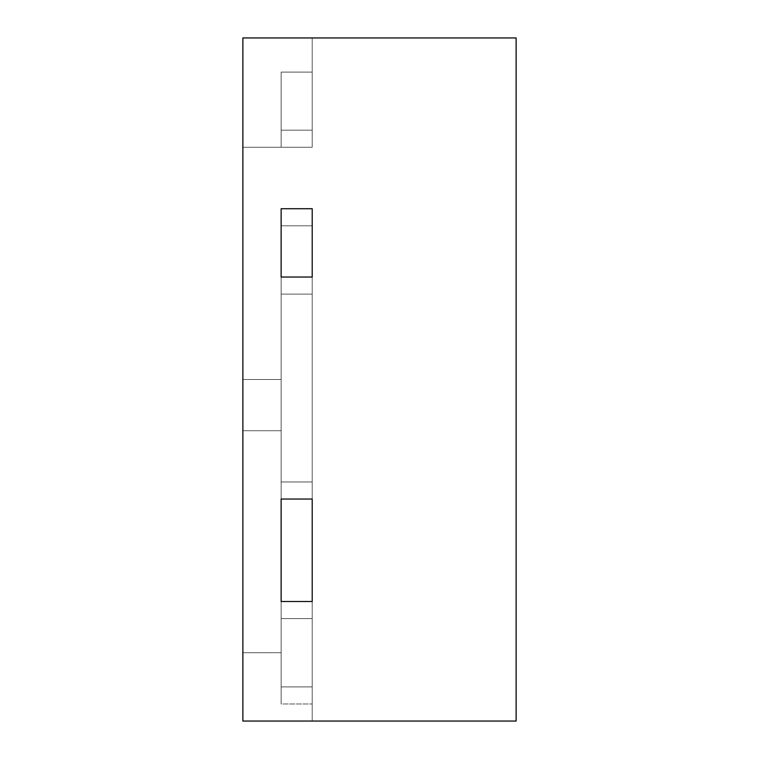 <?xml version="1.0" encoding="UTF-8"?>
<svg xmlns="http://www.w3.org/2000/svg" width="759" height="759" viewBox="0 0 759 759"><rect width="100%" height="100%" fill="white"/><g stroke="black" fill="none" stroke-linecap="round" stroke-linejoin="round"><path stroke-width="0.57" stroke-dasharray="3.79 2.85" d="M281.134 703.972L281.134 652.74L281.134 703.972L281.134 652.74L281.134 703.972L281.134 686.895L312.215 686.895L312.215 703.972L312.215 208.725L312.215 721.05L312.215 601.507L281.134 601.507L312.215 601.507L312.215 499.043L281.134 499.043L281.134 601.507L312.215 601.507L312.215 618.585L312.215 601.507L281.134 601.507L312.215 601.507L281.134 601.507L281.134 277.035L312.215 277.035L281.134 277.035L312.215 277.035L312.215 208.725L281.134 208.725L281.134 277.035L312.215 277.035L312.215 499.043L312.215 481.965L312.215 499.043L281.134 499.043L281.134 277.035L312.215 277.035L281.134 277.035L281.134 208.725L281.134 686.895L312.215 686.895L312.215 721.05L312.215 618.585L312.215 721.05L312.215 686.895L312.215 721.05L312.215 686.895L281.134 686.895L281.134 379.5L281.134 686.895L281.134 601.507L281.134 618.585L281.134 601.507L281.134 618.585L312.215 618.585L281.134 618.585L312.215 618.585L281.134 618.585L281.134 686.895L312.215 686.895L281.134 686.895L312.215 686.895L281.134 686.895L281.134 652.74L281.134 703.972L281.134 686.895L312.215 686.895L281.134 686.895L281.134 379.5L281.134 686.895L312.215 686.895L312.215 225.803L312.215 686.895L281.134 686.895L312.215 686.895L281.134 686.895L312.215 686.895L281.134 686.895L281.134 379.5L281.134 686.895L281.134 618.585L281.134 686.895L312.215 686.895L281.134 686.895L312.215 686.895L281.134 686.895L281.134 379.5L281.134 686.895L312.215 686.895L312.215 208.725L312.215 225.803L312.215 208.725L281.134 208.725L281.134 686.895L312.215 686.895L281.134 686.895L312.215 686.895L281.134 686.895L281.134 703.972L312.215 703.972L281.134 703.972M242.88 652.74L281.134 652.74L242.88 652.74L242.88 721.05L312.215 721.05L242.88 721.05L242.88 652.74L281.134 652.74L242.88 652.74L242.88 721.05L312.215 721.05L242.88 721.05L242.88 379.5L281.134 379.5L242.88 379.5L242.88 430.733L281.134 430.733L242.88 430.733L242.88 721.05L312.215 721.05L242.88 721.05L242.88 652.74L242.88 721.05L312.215 721.05L242.88 721.05L242.88 379.5L281.134 379.5L242.88 379.5L242.88 721.05L242.88 37.95L312.215 37.95L312.215 147.246L281.134 147.246L281.134 72.105L281.134 147.246L281.134 72.105L312.215 72.105L312.215 147.246L281.134 147.246L281.134 72.105L312.215 72.105L312.215 37.95L312.215 147.246L281.134 147.246L281.134 72.105L281.134 147.246L312.215 147.246L312.215 130.168L312.215 147.246L281.134 147.246L281.134 72.105L312.215 72.105L312.215 147.246L281.134 147.246L281.134 72.105L312.215 72.105L312.215 37.95L312.215 147.246L281.134 147.246L281.134 72.105L281.134 147.246L281.134 72.105L312.215 72.105L312.215 147.246L281.134 147.246L281.134 72.105L312.215 72.105L312.215 37.95L312.215 147.246L281.134 147.246L312.215 147.246L312.215 130.168L312.215 147.246L281.134 147.246L281.134 72.105L281.134 147.246L281.134 72.105L312.215 72.105L312.215 147.246L281.134 147.246L281.134 72.105L312.215 72.105L312.215 37.95L312.215 147.246L281.134 147.246L281.134 72.105L281.134 147.246L312.215 147.246L312.215 130.168L312.215 147.246L281.134 147.246L281.134 72.105L312.215 72.105L312.215 147.246L281.134 147.246L281.134 72.105L312.215 72.105L312.215 37.95L312.215 130.168L312.215 37.95L312.215 130.168L312.215 37.95L242.88 37.95L242.88 147.246L281.134 147.246L281.134 72.105L281.134 147.246L242.88 147.246L242.88 37.95L312.215 37.95L242.88 37.95L242.88 147.246L281.134 147.246L242.88 147.246L242.88 37.95L312.215 37.95L242.88 37.95L242.88 147.246L281.134 147.246L242.88 147.246L242.88 37.95L312.215 37.95L242.88 37.95L242.88 147.246L281.134 147.246L281.134 130.168L281.134 147.246L242.88 147.246L242.88 37.95L242.88 147.246L281.134 147.246L242.88 147.246L242.88 37.95L312.215 37.95L242.88 37.95L242.88 147.246L281.134 147.246L281.134 130.168L281.134 147.246L242.88 147.246L242.88 37.95L312.215 37.95L242.88 37.95L242.88 147.246L281.134 147.246L281.134 130.168L281.134 147.246L242.88 147.246L242.88 37.95L312.215 37.95L242.88 37.95L242.88 147.246L281.134 147.246L281.134 130.168L281.134 147.246L242.88 147.246L242.88 37.95L516.12 37.95L516.12 721.05L242.88 721.05L312.215 721.05L242.88 721.05L242.88 379.5L281.134 379.5L242.88 379.5L242.88 721.05L312.215 721.05L242.88 721.05L242.88 652.74L281.134 652.74L242.88 652.74L242.88 721.05L312.215 721.05L242.88 721.05L242.88 379.5L281.134 379.5L242.88 379.5L242.88 721.05L312.215 721.05L242.88 721.05L242.88 652.74L281.134 652.74L242.88 652.74M281.134 208.725L312.215 208.725L281.134 208.725L281.134 686.895L281.134 225.803L312.215 225.803L281.134 225.803L312.215 225.803L281.134 225.803L281.134 208.725L312.215 208.725L281.134 208.725M281.134 499.043L312.215 499.043L281.134 499.043L281.134 277.035L312.215 277.035L281.134 277.035L281.134 294.113L312.215 294.113L281.134 294.113L312.215 294.113L281.134 294.113L281.134 481.965L312.215 481.965L281.134 481.965L312.215 481.965L281.134 481.965L281.134 499.043L312.215 499.043M281.134 72.105L312.215 72.105L312.215 130.168L312.215 72.105L281.134 72.105L281.134 147.246L281.134 130.168L312.215 130.168L281.134 130.168L312.215 130.168L281.134 130.168L312.215 130.168L281.134 130.168L312.215 130.168L281.134 130.168L312.215 130.168L281.134 130.168L312.215 130.168L281.134 130.168L312.215 130.168L281.134 130.168L312.215 130.168L281.134 130.168L281.134 72.105L312.215 72.105L281.134 72.105L312.215 72.105L281.134 72.105L312.215 72.105L281.134 72.105L312.215 72.105L281.134 72.105L281.134 130.168L281.134 72.105L312.215 72.105L281.134 72.105L312.215 72.105L281.134 72.105L281.134 130.168L281.134 72.105L312.215 72.105L281.134 72.105L312.215 72.105L281.134 72.105L281.134 130.168L281.134 72.105L312.215 72.105L281.134 72.105L312.215 72.105L281.134 72.105L281.134 130.168L281.134 72.105"/><path stroke-width="1.14" d="M281.134 208.725L281.134 277.035L312.215 277.035L312.215 208.725L281.134 208.725L312.215 208.725L312.215 277.035L281.134 277.035L281.134 208.725M281.134 499.043L281.134 601.507L312.215 601.507L312.215 499.043L281.134 499.043L312.215 499.043L312.215 601.507L281.134 601.507L281.134 499.043M242.88 37.95L242.88 721.05L516.12 721.05L516.12 37.95L242.88 37.95"/></g></svg>

